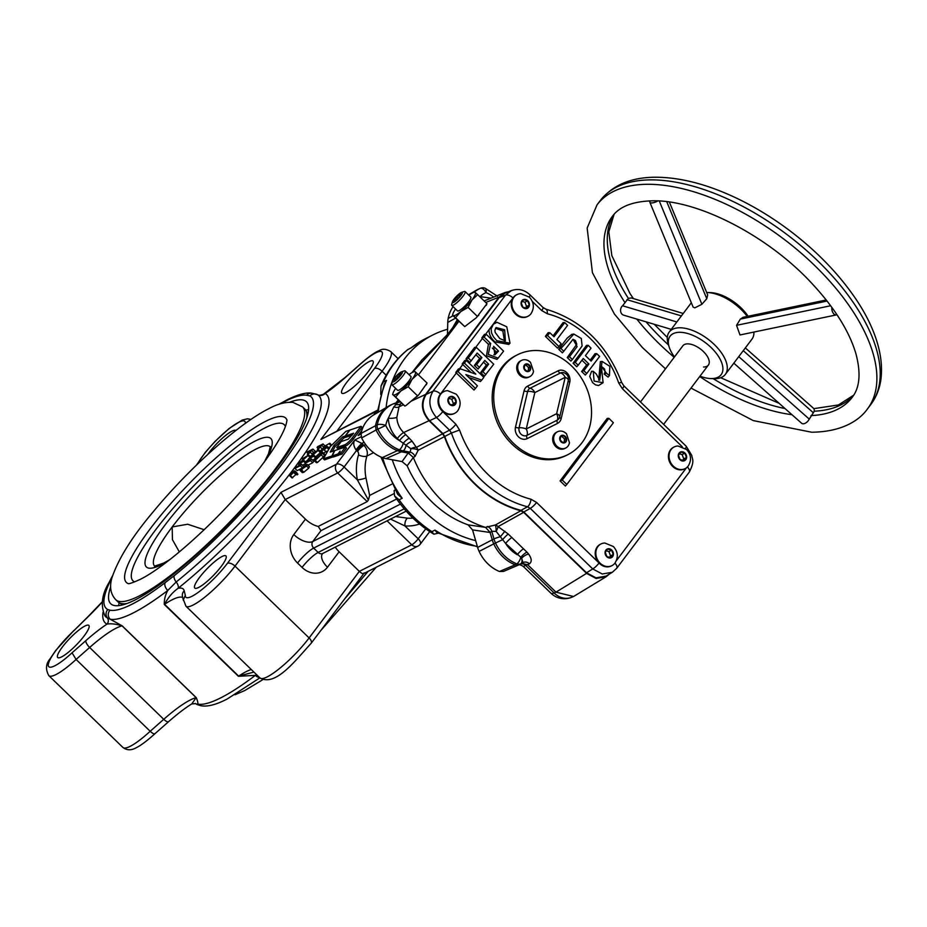 <?xml version="1.0" encoding="UTF-8"?>
<svg xmlns="http://www.w3.org/2000/svg" width="927" height="927" viewBox="0 0 927 927"><rect width="100%" height="100%" fill="white"/><g stroke="black" fill="none" stroke-linecap="round" stroke-linejoin="round"><path stroke-width="1.39" d="M504.45 340.962L502.84 330.974L495.493 328.262M499.804 338.564L505.366 340.939L504.682 329.803L496.049 327.544L494.891 330.302L495.18 332.411L499.804 338.564M510.012 343.199L508.819 344.415L494.914 341.866C490.87 338.204 488.923 334.149 489.05 329.688L494.265 322.781L495.285 322.538L496.965 322.295L506.756 326.779L510.012 343.199L496.745 340.684L493.488 336.895L491.577 333.048L491.113 328.876L493.361 324.253L496.965 322.295M503.465 571.449L519.05 564.786L503.465 571.449L499.456 571.484L515.192 564.81L519.05 564.786A36.501 30.626 63.1 0 0 521.333 563.616L522.99 562.643A36.373 30.521 -116.9 0 1 520.707 563.813A6.396 5.307 59.6 0 1 516.826 563.848A36.373 30.521 -116.9 0 1 504.531 555.829A36.373 30.521 -116.9 0 1 495.505 543.013L493.755 543.894A36.501 30.626 63.1 0 0 502.816 556.756A36.501 30.626 63.1 0 0 515.192 564.81L516.826 563.848A6.396 2.538 -68.7 0 0 520.812 557.289L505.644 543.465L496.142 531.38L491.762 531.287L490.105 532.48L472.55 529.908L468.089 524.856A97.891 82.144 -116.9 0 1 432.353 502.318A97.891 82.144 -116.9 0 1 407.162 465.794L413.338 457.463A107.926 90.568 -116.9 0 0 442.631 501.38A107.926 90.568 -116.9 0 0 485.458 527.37L495.319 525.006A6.396 5.261 -119.1 0 1 498.089 526.617L508.274 534.068L526.942 552.156A12.63 6.721 36.5 0 1 528.622 554.114C531.774 558.564 532.04 561.797 529.421 563.813L523.315 566.432L551.032 593.303A19.177 19.177 0 0 0 571.553 597.324L571.553 597.324A19.177 16.269 -111.9 0 1 554.079 592.921L555.98 592.156L527.753 564.798L521.82 563.373M609.213 574.195L606.188 576.71L596.073 578.46L586.594 573.373L523.662 512.364L498.089 526.617A6.396 1.309 118.9 0 1 496.142 531.38A6.396 1.275 90 0 0 496.003 528.089A6.396 1.275 90 0 0 495.319 525.006L520.87 510.754A105.701 88.691 -116.9 0 1 474.809 484.114A105.701 88.691 -116.9 0 1 444.439 436.675L418.17 450.221L415.029 456.455L413.338 457.463M415.029 456.455A6.396 5.226 -118.6 0 0 410.116 452.156L403.141 450.858L401.472 451.808L408.367 453.118L410.116 452.156L410.928 448.784A6.396 3.638 152.3 0 1 416.339 447.382L442.608 433.813L444.439 436.675M407.162 465.794L402.063 461.588L385.991 458.61L401.472 451.808A25.307 21.24 -116.9 0 1 397.637 450.731A36.501 30.626 63.1 0 1 385.029 442.585A36.501 30.626 63.1 0 1 376.084 429.977L385.736 425.412A6.396 2.375 11.3 0 0 377.277 424.798A36.373 30.521 -116.9 0 1 393.233 403.894L391.518 404.624A36.501 30.626 63.1 0 0 388.784 406.026A36.501 30.626 63.1 0 0 375.505 425.655L376.084 429.977L361.646 437.915L361.055 433.419L377.277 424.798A6.396 5.238 64.6 0 0 377.857 429.143A36.373 30.521 -116.9 0 0 386.744 441.669A36.373 30.521 -116.9 0 0 399.317 449.78A25.191 21.136 -116.9 0 0 403.141 450.858A6.396 2.932 -79.5 0 0 406.072 445.238L410.928 448.784A6.396 2.978 -175.4 0 1 414.253 448.853A6.396 2.978 -175.4 0 1 418.17 450.221A6.396 5.238 -117.3 0 0 416.339 447.382L412.191 441.333A6.396 2.294 140.4 0 0 406.072 445.238L399.491 440.568A6.396 1.321 134.1 0 1 405.806 434.647L412.191 441.333M684.833 468.772A12.144 10.197 -116.9 0 1 684.532 468.935A12.144 10.197 -116.9 0 1 672.712 466.478A12.144 10.197 -116.9 0 1 673.547 447.266A12.144 10.197 -116.9 0 1 673.859 447.115M673.338 466.165A12.144 10.197 -116.9 0 1 674.172 446.953A12.144 10.197 -116.9 0 1 678.054 446.014L686.548 449.491C691.206 454.693 691.751 460.209 688.205 466.038A12.144 10.197 -116.9 0 1 685.146 468.622A12.144 10.197 -116.9 0 1 673.338 466.165M611.623 565.783A12.144 10.197 -116.9 0 1 611.322 565.945A12.144 10.197 -116.9 0 1 599.502 563.489A12.144 10.197 -116.9 0 1 599.051 563.025A12.144 10.197 -116.9 0 1 598.888 562.84A12.144 10.197 -116.9 0 1 600.337 544.276A12.144 10.197 -116.9 0 1 600.65 544.126M600.128 563.176A12.144 10.197 -116.9 0 1 600.963 543.964A12.144 10.197 -116.9 0 1 604.844 543.025L613.338 546.501C617.996 551.692 618.541 557.208 614.995 563.048A12.144 10.197 -116.9 0 1 611.936 565.632A12.144 10.197 -116.9 0 1 600.128 563.176M527.648 316.42A12.144 10.197 -116.9 0 1 527.347 316.582A12.144 10.197 -116.9 0 1 515.528 314.126A12.144 10.197 -116.9 0 1 512.874 298.135A12.144 10.197 -116.9 0 1 512.99 297.949A12.144 10.197 -116.9 0 1 516.362 294.913A12.144 10.197 -116.9 0 1 516.675 294.763M516.154 313.813A12.144 10.197 -116.9 0 1 516.988 294.601A12.144 10.197 -116.9 0 1 520.87 293.662L529.352 297.138C534.01 302.329 534.566 307.845 531.02 313.685A12.144 10.197 -116.9 0 1 527.961 316.269A12.144 10.197 -116.9 0 1 516.154 313.813M454.439 413.43A12.144 10.197 -116.9 0 1 454.137 413.593A12.144 10.197 -116.9 0 1 442.979 411.727L455.887 424.242A6.396 1.321 134.1 0 1 449.56 430.163L436.49 417.486A6.396 1.321 -45.9 0 0 442.805 411.576A12.144 10.197 -116.9 0 1 442.318 411.136A12.144 10.197 -116.9 0 1 440.476 394.033A12.144 10.197 -116.9 0 1 440.615 393.882A12.144 10.197 -116.9 0 1 443.152 391.924A12.144 10.197 -116.9 0 1 443.465 391.773M442.944 410.823A12.144 10.197 -116.9 0 1 443.778 391.611A12.144 10.197 -116.9 0 1 447.66 390.673L456.154 394.149C460.812 399.34 461.356 404.856 457.811 410.696A12.144 10.197 -116.9 0 1 454.751 413.28A12.144 10.197 -116.9 0 1 442.944 410.823M568.263 380.58A6.396 2.468 -166.7 0 0 568.332 380.371L568.332 380.371A6.396 2.468 -166.7 0 0 565.215 377.324L534.844 392.584A6.396 2.468 -166.7 0 0 527.66 391.437L519.062 427.81A6.026 5.052 63.1 0 0 521.044 434.172A6.026 5.052 63.1 0 0 526.895 435.4L557.266 420.14A6.026 5.052 63.1 0 0 559.305 418.007L559.305 418.007A6.026 5.052 63.1 0 0 559.665 416.953A6.396 2.468 -166.7 0 0 559.746 416.744L559.746 416.744A6.396 2.468 -166.7 0 0 556.629 413.709A6.396 3.476 63.3 0 1 557.266 420.14A3.198 1.738 63.3 0 0 557.59 423.349L527.208 438.61A9.038 7.59 -116.9 0 1 518.436 436.779A9.038 7.59 -116.9 0 1 515.482 427.243L524.068 390.858A9.038 7.59 -116.9 0 1 527.672 386.084L558.054 370.823A9.038 7.59 -116.9 0 1 566.826 372.666A9.038 7.59 -116.9 0 1 569.781 382.202L561.194 418.575A9.038 7.59 -116.9 0 1 557.59 423.349M564.022 431.936L566.443 433.662L569.456 442.642A9.108 7.648 -116.9 0 1 568.008 446.096A9.108 7.648 -116.9 0 1 565.725 448.019A9.108 7.648 -116.9 0 1 556.872 446.177A9.108 7.648 -116.9 0 1 555.215 433.685A9.108 7.648 -116.9 0 1 557.498 431.762A9.108 7.648 -116.9 0 1 564.022 431.936A9.108 7.648 -116.9 0 1 566.351 433.604M528.077 360.568L530.499 362.295L533.512 371.287A9.108 7.648 -116.9 0 1 532.063 374.728A9.108 7.648 -116.9 0 1 529.78 376.652A9.108 7.648 -116.9 0 1 520.928 374.809A9.108 7.648 -116.9 0 1 519.271 362.33A9.108 7.648 -116.9 0 1 521.542 360.406A9.108 7.648 -116.9 0 1 528.077 360.568A9.108 7.648 -116.9 0 1 530.406 362.248M565.725 448.019L564.717 448.529A9.108 7.648 -116.9 0 1 554.717 445.366A9.108 7.648 -116.9 0 1 554.207 434.195A9.108 7.648 -116.9 0 1 556.49 432.272L557.498 431.762M529.78 376.652L528.772 377.162A9.108 7.648 -116.9 0 1 518.761 373.998A9.108 7.648 -116.9 0 1 518.263 362.839A9.108 7.648 -116.9 0 1 520.534 360.916L521.542 360.406M571.75 366.142A55.933 46.929 -116.9 0 1 567.915 454.612A55.933 46.929 -116.9 0 1 513.512 443.303A55.933 46.929 -116.9 0 1 517.347 354.832A55.933 46.929 -116.9 0 1 571.75 366.142M567.915 454.612L566.362 455.4A55.933 46.929 -116.9 0 1 511.959 444.091A55.933 46.929 -116.9 0 1 515.794 355.62L517.347 354.832M460.812 295.725A7.034 1.448 -45.9 0 0 461.565 292.387A7.034 1.448 -45.9 0 0 453.987 299.189A7.034 1.448 -45.9 0 0 452.457 301.785A7.034 1.448 -45.9 0 0 455.03 301.495A7.034 1.448 -45.9 0 0 460.812 295.725M461.565 292.387L464.126 291.553A9.594 1.981 134.1 0 1 465.111 291.576A9.594 1.981 134.1 0 1 463.083 296.107A9.594 1.981 134.1 0 1 456.385 303.059A9.594 1.981 134.1 0 1 451.762 305.354A9.594 1.981 134.1 0 1 451.704 304.369L452.457 301.785M465.111 291.576L470.812 297.103A9.594 1.981 134.1 0 1 468.784 301.634A9.594 1.981 134.1 0 1 462.086 308.587A9.594 1.981 134.1 0 1 457.463 310.869L451.762 305.354M361.646 437.915A35.377 29.687 63.1 0 0 370.093 449.676A35.377 29.687 63.1 0 0 382.33 457.579A24.195 20.301 -116.9 0 0 385.991 458.61M490.105 532.48L492.225 539.769A25.307 21.24 -116.9 0 0 493.755 543.894L479.108 551.38A35.377 29.687 63.1 0 0 487.892 563.848A35.377 29.687 63.1 0 0 499.456 571.484M477.695 294.67L486.965 303.697L476.42 317.66L477.312 316.339L468.089 307.393L471.889 300.058A15.979 3.302 -45.9 0 0 475.215 292.48L477.695 294.67L471.889 300.058A15.979 3.302 134.1 0 1 460.8 311.565A15.979 3.302 134.1 0 1 455.817 315.018A15.979 3.302 134.1 0 1 453.048 315.504A15.979 3.302 134.1 0 1 452.909 313.824A15.979 3.302 134.1 0 1 455.563 309.039M468.089 307.393L460.8 311.565L455.528 317.694L464.74 326.617L452.573 315.261M414.844 371.6L415.319 371.843A15.979 3.302 134.1 0 1 415.111 374.438A15.979 3.302 134.1 0 1 411.994 379.433A15.979 3.302 134.1 0 1 400.904 390.939L395.632 397.057L404.856 406.003L405.991 405.516L404.856 406.003M409.016 374.635A15.979 3.302 134.1 0 1 413.72 371.843A15.979 3.302 134.1 0 1 415.319 371.843L427.069 383.06L418.842 394.67L405.991 405.516M401.669 371.762L404.23 370.927A9.594 1.981 134.1 0 1 405.203 370.951L410.904 376.478A9.594 1.981 134.1 0 1 408.888 380.997A9.594 1.981 134.1 0 1 402.179 387.95A9.594 1.981 134.1 0 1 397.556 390.244L391.866 384.717A9.594 1.981 134.1 0 1 391.808 383.743L392.561 381.159A7.034 1.448 -45.9 0 0 395.134 380.858A7.034 1.448 -45.9 0 0 400.904 375.099A7.034 1.448 -45.9 0 0 401.669 371.762A7.034 1.448 -45.9 0 0 394.091 378.564A7.034 1.448 -45.9 0 0 392.561 381.159M405.203 370.951A9.594 1.981 134.1 0 1 403.187 375.481A9.594 1.981 134.1 0 1 396.489 382.422A9.594 1.981 134.1 0 1 391.866 384.717M493.662 297.092A29.988 25.168 63.1 0 0 485.957 292.619A6.396 2.538 -68.7 0 0 485.18 288.239A6.396 6.396 0 0 0 480.337 288.32A6.396 5.411 66.8 0 0 480.256 288.355L478.587 289.073A36.501 30.626 63.1 0 0 476.061 290.383A36.501 30.626 63.1 0 0 472.399 292.99M493.906 354.751L496.281 351.878L492.307 348.031M471.043 372.503L462.167 363.952L464.45 363.141L466.443 360.499L483.824 377.347L481.75 380.105L465.817 374.578L477.428 385.829L475.435 388.471L458.042 371.623L460.198 368.772L475.783 374.137L464.45 363.141M475.435 388.471L473.987 390.035L455.771 372.422L458.401 368.934L460.198 368.772M598.68 380.163L600.372 361.634L602.052 361.391L609.862 366.339L609.433 375.574L606.385 373.164L601.38 366.258L603.095 382.735L594.091 381.067L593.245 371.31L596.246 373.987L599.711 380.29L602.052 361.391M609.433 375.574L608.066 377.115L604.184 374.056L605.076 371.854L604.601 369.004L602.272 367.057L600.847 367.034M603.095 382.735L598.575 385.528L595.482 384.856L592.596 382.619L589.723 376.408L591.565 371.321L593.245 371.31M563.801 351.252L562.353 352.816L558.691 349.27L567.139 338.146L571.843 334.346L573.825 334.044L581.299 338.459L582.11 345.968L572.353 359.549L569.479 356.768L577.127 346.628L573.013 339.282L563.801 351.252L560.928 348.482L573.825 334.044M572.353 359.549L570.905 361.101L567.243 357.555L576.791 344.241L575.493 340.615L573.871 339.688L572.33 340.035M590.151 360.197L595.088 353.65L596.745 353.639L599.618 356.42L586.733 373.488L583.859 370.707L588.923 364.01L583.234 358.494L578.181 365.192L575.308 362.422L588.193 345.342L591.055 348.123L585.412 355.609L591.102 361.113L596.745 353.639M586.733 373.488L585.285 375.041L581.623 371.495L586.675 364.798L581.936 360.209M578.181 365.192L576.733 366.756L573.071 363.21L586.536 345.365L588.193 345.342M553.083 335.841L563.071 322.619L564.728 322.596L567.591 325.377L556.907 339.549L561.136 343.65L558.946 346.547L547.614 335.574L549.804 332.666L554.033 336.768L564.728 322.596M558.946 346.547L557.498 348.112L545.377 336.362L548.147 332.677L549.804 332.666M608.9 418.367L607.243 418.378L560.07 480.893L565.354 486.015L566.803 484.45L613.384 422.724L608.9 418.367L562.307 480.093L566.803 484.45M498.135 358.135L496.953 359.352L486.49 355.759L488.413 344.253L481.82 337.915L484.531 334.311L486.223 334.288L503.604 351.148L498.135 358.135L488.274 354.45L490.65 343.465L484.091 337.104L486.223 334.288M486.408 364.96L488.656 364.16L484.833 360.452L478.065 369.05L474.357 365.447L479.665 358.413L481.901 357.625L477.185 353.048L469.815 362.457L466.026 358.83L474.67 347.382L476.351 347.37L493.732 364.218L484.439 376.177L480.696 372.538L486.408 364.96L483.535 362.167M479.665 358.413L475.899 354.763M481.75 380.105L480.406 381.518L468.83 377.498M426.13 394.415L433.002 391.217L505.516 295.122L499.12 297.706L426.13 394.415C420.974 403.222 422.133 411.982 429.618 420.696L436.49 417.486C429.062 408.749 427.903 399.989 433.002 391.217A6.396 3.221 37 0 1 440.476 394.033M458.367 320.869L449.665 332.399A19.177 9.652 -143 0 0 448.147 333.732L443.199 338.888A19.177 7.265 -132.7 0 0 442.411 340.093L412.353 372.434M490.001 532.237L485.516 527.393M468.089 524.856L485.458 527.37M411.959 372.654L421.808 360.047L443.199 338.888M480.337 288.32L478.587 289.073M479.108 551.38A24.195 20.301 -116.9 0 1 477.637 547.44L472.55 529.908M388.784 406.026L373.824 414.856A35.377 29.687 63.1 0 0 361.055 433.419M447.463 334.566L447.764 322.434A24.195 20.301 63.1 0 1 448.181 318.482A35.377 29.687 -116.9 0 1 453.094 306.652M408.367 453.118L413.303 457.393M411.125 401.171L425.586 394.427C420.429 403.222 421.588 411.982 429.074 420.696L442.608 433.813M396.826 417.347A6.396 1.703 178.3 0 1 388.297 418.181A29.988 25.168 63.1 0 0 385.736 425.412A29.988 25.168 63.1 0 0 399.491 440.568L397.324 438.483C391.704 432.805 388.703 426.038 388.297 418.181L393.859 406.791A6.396 4.253 -147.3 0 0 399.016 406.826L396.826 417.347C397.127 423.245 399.398 428.32 403.651 432.55L405.806 434.647M397.324 438.483A6.396 1.321 134.1 0 1 403.651 432.55L429.074 420.696M393.859 406.791L396.107 404.543A6.396 5.064 -153.2 0 0 400.812 403.743L399.016 406.826L403.396 404.775L393.152 394.867A15.979 3.302 134.1 0 1 393.013 393.199A15.979 3.302 134.1 0 1 395.667 388.401M397.289 402.619L398.969 400.719M418.552 374.775L458.865 321.345M425.586 394.427L499.039 297.092L485.725 302.457M476.42 317.66L464.74 326.617M491.02 298.158L480.035 296.605A29.988 25.168 63.1 0 1 485.957 292.619A6.396 3.476 -114.3 0 0 480.256 288.355A36.373 30.521 -116.9 0 0 474.033 292.329M458.077 320.591L448.147 333.732M452.585 327.857L457.138 319.977A6.396 3.766 -150 0 1 457.162 321.785M391.518 404.624A25.307 21.24 -116.9 0 1 391.657 404.566L393.372 403.836A25.191 21.136 -116.9 0 1 396.756 402.758A6.396 3.395 78.1 0 1 397.092 402.654L393.372 403.836A25.191 21.136 -116.9 0 0 393.233 403.894A6.396 3.476 66.3 0 1 396.107 404.543L397.66 402.619A6.396 6.188 116.2 0 0 400.035 401.75M529.421 563.813A6.396 5.284 -120.5 0 0 522.99 562.643L521.646 558.274A6.396 3.476 -114.3 0 1 520.707 563.813L519.05 564.786M526.942 552.156A6.396 1.611 135.9 0 0 520.812 557.289A6.315 3.36 -143.5 0 1 521.646 558.274A6.396 2.688 143.4 0 1 528.622 554.114M511.959 537.544A6.396 1.321 134.1 0 0 505.644 543.465A29.988 25.168 63.1 0 0 517.278 554.74A6.396 1.321 134.1 0 1 523.593 548.819M468.911 295.261A15.979 3.302 134.1 0 1 473.616 292.469A15.979 3.302 134.1 0 1 475.215 292.48L474.74 292.237M416.524 397.034L418.842 394.67M417.799 374.033L411.994 379.433L408.193 386.768L417.405 395.702M408.193 386.768L400.904 390.939A15.979 3.302 134.1 0 1 393.152 394.867L392.677 394.624M455.771 372.422L458.042 371.623M462.167 363.952L464.763 360.51L466.443 360.499M474.357 365.447L476.594 364.659L481.901 357.625M479.514 367.498L476.594 364.659M480.696 372.538L482.932 371.75L488.656 364.16M485.887 374.612L482.932 371.75M471.264 360.893L468.309 358.019L476.351 347.37M466.026 358.83L468.309 358.019M481.82 337.915L484.091 337.104M545.377 336.362L547.614 335.574M573.071 363.21L575.308 362.422M586.675 364.798L588.923 364.01M581.623 371.495L583.859 370.707M558.691 349.27L560.928 348.482M499.12 297.706L504.983 293.175L511.414 290.58L505.516 295.122A6.396 3.221 37 0 1 512.99 297.949M604.184 374.056L606.385 373.164M444.763 436.466A105.249 88.32 63.1 0 0 521.009 510.36L523.801 511.982L586.513 572.759L592.735 568.935L530.267 508.378L527.463 506.768A104.797 87.938 -116.9 0 1 451.403 433.036L444.763 436.466L442.932 433.593L449.56 430.163L451.403 433.036L459.56 430.001A98.413 82.573 63.1 0 0 530.986 499.224L536.582 502.457L598.888 562.84M560.07 480.893L562.307 480.093M498.517 351.09L493.593 346.316L494.902 354.832L498.517 351.09L496.281 351.878M488.413 344.253L490.65 343.465M599.051 563.025A6.396 1.321 134.1 0 1 592.735 568.935L602.26 573.998L612.365 572.26L616.687 568.321A6.396 3.221 37 0 0 614.925 563.141M612.365 572.26L606.107 576.096L595.991 577.845L586.513 572.759M687.382 466.988A6.396 3.221 37 0 1 689.201 472.237C695.192 460.615 692.04 459.132 691.785 455.424L686.223 446.281A6.396 1.321 -45.9 0 1 685.424 448.529M508.274 534.068A6.396 0.997 132.2 0 0 502.677 539.665L495.505 543.013A25.191 21.136 -116.9 0 1 493.975 538.911A6.396 0.765 -16.2 0 1 500.441 536.71L504.925 531.217M395.539 403.627L399.421 401.159M606.188 576.71L573.558 596.513L555.98 592.156L586.594 573.373M395.632 397.057L393.152 394.867M455.528 317.694L453.048 315.504M461.159 294.369L458.286 298.193L454.52 301.275L453.627 300.545L460.279 293.639L461.159 294.369M401.264 373.743L394.612 380.649L393.732 379.919L396.617 376.095L400.383 373.013L401.264 373.743M458.135 298.309L456.513 296.733M461.113 294.45L460.279 293.639M398.239 377.671L396.617 376.095M401.206 373.813L400.383 373.013M566.293 374.218A6.026 5.052 63.1 0 0 563.326 372.619A6.026 5.052 63.1 0 0 560.441 372.99L530.059 388.251A6.026 5.052 63.1 0 0 527.66 391.437A3.198 1.228 13.3 0 1 524.068 390.858M563.326 372.619L563.326 372.619A6.396 6.396 0 0 1 568.332 380.371L559.746 416.744A6.396 6.396 0 0 1 559.305 418.007M527.672 386.084A3.198 1.738 63.3 0 0 530.059 388.251A6.396 3.476 63.3 0 1 534.844 392.584L526.246 428.969A6.396 3.476 63.3 0 1 526.895 435.4A3.198 1.738 63.3 0 0 527.208 438.61M558.054 370.823A3.198 1.738 63.3 0 0 560.441 372.99A6.396 3.476 63.3 0 1 565.215 377.324L556.629 413.709L526.246 428.969A6.396 2.468 -166.7 0 0 519.062 427.81A3.198 1.228 13.3 0 1 515.482 427.243M527.579 364.276L524.624 365.226L524.253 368.691L526.849 371.206L529.804 370.255L530.174 366.791L527.579 364.276L524.589 365.539M563.535 435.644L560.568 436.594L560.198 440.047L562.793 442.561L565.76 441.623L566.119 438.158L563.535 435.644L560.534 436.907M528.216 370.765L528.552 367.613L525.957 365.111M528.552 367.613L530.174 366.791M564.161 442.133L564.497 438.981L561.901 436.466M564.497 438.981L566.119 438.158M567.243 357.555L569.479 356.768M682.26 446.768L622.399 388.737L618.715 382.978A98.413 82.573 63.1 0 0 547.289 313.755L541.704 310.522A6.396 1.321 134.1 0 0 543.048 307.509L529.977 294.832A6.396 1.321 134.1 0 1 529.224 297.011M429.618 420.696L442.932 433.593M452.283 404.948L453.349 403.535L451.739 399.224L449.12 398.483M525.493 307.938L526.559 306.524L524.949 302.214L522.33 301.472M609.468 557.301L610.534 555.887L608.935 551.577L606.304 550.835M682.678 460.302L683.744 458.877L682.133 454.566L679.514 453.824M454.462 397.845L450.452 396.71L448.054 399.896L449.653 404.207L453.662 405.342L456.061 402.156L454.462 397.845L451.739 399.224M453.349 403.535L456.061 402.156M527.672 300.835L523.662 299.711L521.252 302.886L522.863 307.196L526.872 308.332L529.271 305.145L527.672 300.835L524.949 302.214M526.559 306.524L529.271 305.145M611.646 550.198L607.637 549.074L605.238 552.249L606.837 556.559L610.847 557.695L613.245 554.508L611.646 550.198L608.935 551.577M610.534 555.887L613.245 554.508M684.856 453.187L680.847 452.063L678.448 455.25L680.047 459.56L684.056 460.684L686.455 457.509L684.856 453.187L682.133 454.566M683.744 458.877L686.455 457.509M477.312 316.339L478.738 315.296M486.235 305.365L486.918 303.604M426.339 384.74L427.023 382.978M404.89 406.061L403.396 404.775M398.123 402.388A6.396 5.353 66.9 0 0 399.618 401.345M508.842 291.623L504.902 292.561L499.039 297.092M520.87 510.754L523.662 512.364M477.637 547.44L493.975 538.911L491.762 531.287A6.396 5.226 61.8 0 0 487.254 526.455M676.837 321.959L622.573 305.783L621.901 306.385A5.597 4.577 106.6 0 0 621.484 313.546A5.597 4.577 106.6 0 0 623.639 315.157L671.252 329.352M657.822 200.927A5.597 1.924 157.6 0 1 651.554 202.943A5.597 1.924 157.6 0 1 649.873 202.306L693.118 307.092L694.833 307.857L701.89 304.276L706.78 298.726L707.683 294.937L669.364 202.051M649.873 202.306A5.597 1.924 157.6 0 1 650.441 200.846M699.989 376.177A31.958 16.083 -143 0 0 710.719 378.564A31.958 16.083 -143 0 0 711.507 378.575A31.958 16.083 -143 0 0 717.811 355.4A31.958 16.083 -143 0 0 679.734 332.295A31.958 16.083 -143 0 0 669.236 347.254A31.958 16.083 -143 0 0 674.474 356.93M669.236 347.254L668.263 344.23A35.156 17.694 37 0 1 669.224 332.051A35.156 17.694 37 0 1 679.804 327.776A35.156 17.694 37 0 1 715.598 345.829A35.156 17.694 37 0 1 725.343 374.404A35.156 17.694 37 0 1 714.763 378.68A35.156 17.694 37 0 1 713.894 378.668L710.719 378.564M747.243 316.42A35.156 17.694 -143 0 0 707.289 292.515L710.464 292.619A31.958 16.083 37 0 1 748.112 316.234M725.343 374.404L751.971 339.131A35.156 17.694 -143 0 0 753.906 332.063M707.289 292.515A35.156 17.694 -143 0 0 706.687 292.503M640.487 401.947L682.863 345.806A15.979 8.042 37 0 1 687.672 343.859A15.979 8.042 37 0 1 703.941 352.075A15.979 8.042 37 0 1 708.379 365.064A15.979 8.042 37 0 1 703.558 366.999M826.247 299.989L743.13 317.277L740.349 319.097L736.571 325.319L739.978 334.96L836.281 314.925A5.597 3.233 -101.8 0 1 831.82 307.312M745.343 347.903L814.091 408.819L814.312 411.194L808.831 419.815A5.597 3.268 -48.5 0 1 801.623 423.257L733.825 363.175M622.573 305.783L628.379 298.367L631.194 297.949L683.245 313.465M738.761 356.64L809.086 418.958M743.269 350.661L813.373 412.793M736.571 325.319L830.673 305.748M836.942 314.659A5.597 3.233 -101.8 0 1 836.281 314.925M740.349 319.097L827.093 301.055M701.89 304.276L659.282 201.008M706.78 298.726L666.745 201.704M681.403 315.91L626.965 299.676M447.602 329.27A111.866 93.87 63.1 0 0 432.735 335.006A111.866 93.87 63.1 0 0 386.107 407.602M392.248 459.769A111.866 93.87 63.1 0 0 425.076 511.947A111.866 93.87 63.1 0 0 475.655 540.615M118.691 605.632A140.637 29.061 134.1 0 1 119.073 602.84M110.649 586.93A140.637 29.061 -45.9 0 0 110.73 603.744A140.637 29.061 -45.9 0 0 135.4 599.769A140.637 29.061 -45.9 0 0 254.832 495.308A140.637 29.061 -45.9 0 0 306.489 401.773A140.637 29.061 -45.9 0 0 289.676 402.225M364.056 572.886C363.639 574.323 362.063 573.813 359.34 571.368L339.131 551.785L327.486 567.22A20.776 17.428 -116.9 0 1 302.075 567.405L297.579 563.048A20.776 17.428 -116.9 0 1 293.801 534.566L305.447 519.132L285.238 499.549L235.006 566.119A41.553 8.586 134.1 0 1 193.21 604.995A41.553 8.586 134.1 0 1 185.921 606.177L183.43 599.572L185.33 595.389A35.156 7.265 -45.9 0 0 192.051 596.235A35.156 7.265 -45.9 0 0 227.405 563.338L280.974 492.353L336.501 464.207L354.809 439.954L361.831 443.407A12.781 6.431 37 0 1 363.002 444.473L363.94 445.377L365.609 444.531M253.928 672.087L238.656 676.119A63.928 13.21 134.1 0 1 246.2 671.635A63.928 13.21 134.1 0 1 251.275 669.514M73.812 630.742L87.729 616.93A6.396 0.811 -134.4 0 0 87.706 617.15L73.812 630.742A35.156 7.265 -45.9 0 0 50.44 658.854A35.156 7.265 -45.9 0 0 54.971 665.713A35.156 7.265 -45.9 0 0 72.051 652.805L76.084 659.445L150.186 731.276C152.943 733.778 154.589 734.474 155.133 733.338M259.896 677.869L227.022 699.109C215.875 704.833 207.115 707.011 200.742 705.679L200.742 705.679A6.396 6.199 -78.2 0 1 197.752 704.091A153.418 31.703 -45.9 0 0 220.811 697.822A153.418 31.703 -45.9 0 0 255.342 675.354L238.401 676.293L164.299 604.462C164.149 599.56 165.307 594.902 167.764 590.464A6.396 3.731 -127.2 0 1 165.168 582.643L174.276 575.655A147.428 30.475 -45.9 0 0 280.139 466.501A147.428 30.475 -45.9 0 0 309.908 395.922L306.605 395.226A147.022 30.382 -45.9 0 0 285.145 401.345A147.022 30.382 -45.9 0 0 280.51 403.813M235.887 430.51A22.375 4.623 -45.9 0 0 231.982 431.159A22.375 4.623 -45.9 0 0 207.81 454.404M84.913 626.026A22.375 4.623 -45.9 0 0 65.921 642.643A22.375 4.623 -45.9 0 0 57.694 657.533A22.375 4.623 -45.9 0 0 61.622 656.895A22.375 4.623 -45.9 0 0 80.626 640.279A22.375 4.623 -45.9 0 0 88.841 625.401A22.375 4.623 -45.9 0 0 84.913 626.026M369.062 361.681A22.375 4.623 -45.9 0 0 350.058 378.297A22.375 4.623 -45.9 0 0 341.843 393.175A22.375 4.623 -45.9 0 0 345.771 392.55A22.375 4.623 -45.9 0 0 364.763 375.922A22.375 4.623 -45.9 0 0 372.99 361.043A22.375 4.623 -45.9 0 0 369.062 361.681M221.993 556.548A22.375 4.623 -45.9 0 0 202.99 573.164A22.375 4.623 -45.9 0 0 194.774 588.042A22.375 4.623 -45.9 0 0 198.702 587.417A22.375 4.623 -45.9 0 0 217.706 570.8A22.375 4.623 -45.9 0 0 225.921 555.922A22.375 4.623 -45.9 0 0 221.993 556.548M204.149 529.723L187.648 524.23L172.179 526.965L172.445 539.688L179.351 551.924M278.749 404.381L286.744 399.989C298.088 394.381 306.513 392.133 312.028 393.245L312.028 393.245A6.396 6.188 98.3 0 0 306.605 395.226M259.456 677.44A6.396 3.731 -127.2 0 1 255.342 675.354L256.652 674.729M309.908 395.922A6.396 6.246 119.7 0 1 317.532 394.693A6.396 6.246 119.7 0 0 325.157 393.477L323.291 394.357C320.058 395.447 318.135 395.562 317.521 394.682L317.532 394.693A153.627 31.75 134.1 0 1 286.513 468.239A153.627 31.75 134.1 0 1 176.2 581.982L167.764 590.464A153.418 31.703 134.1 0 1 110.174 619.201L122.155 625.818A4.797 0.997 134.1 0 0 122.04 625.841A63.928 13.21 -45.9 0 0 116.072 628.205A63.928 13.21 -45.9 0 0 89.641 647.475L76.084 659.445A41.553 8.586 134.1 0 1 56.13 674.474A41.553 8.586 134.1 0 1 48.841 675.656L122.943 747.475C126.964 750.488 131.472 750.534 136.454 747.591C137.497 747.104 142.816 744.624 154.936 733.721L168.656 721.612A6.396 2.213 48.6 0 1 163.743 719.306A63.928 13.21 134.1 0 1 190.174 700.036A63.928 13.21 134.1 0 1 196.142 697.66L122.04 625.841C115.829 623.952 110.811 623.384 106.976 624.126A4.797 4.681 116.7 0 0 107.347 617.88A153.465 31.715 134.1 0 1 104.994 615.957C100.487 605.621 101.761 594.624 108.795 582.967L108.795 582.967A6.396 5.319 -154.3 0 1 110.07 581.391A147.138 30.406 -45.9 0 0 107.822 609.56L109.977 610.186A147.022 30.382 -45.9 0 0 165.168 582.643M323.291 394.357L345.111 377.486L358.842 365.365M305.84 410.151A140.637 29.061 134.1 0 1 308.621 409.676M330.197 446.768L328.749 447.498M327.949 450.754L326.455 452.144L324.207 449.966L326.559 447.069M326.188 451.217L323.06 453.929M323.523 454.427C325.11 453.743 325.064 454.601 323.384 456.965L317.428 462.515L316.385 462.712L314.137 460.534L315.192 460.348C313.604 461.009 313.674 460.14 315.389 457.753L321.287 452.249L322.353 452.063L324.601 454.242M320.278 451.576L320 450.765M318.228 450.279L310 457.683L313.755 456.211L308.32 458.969L316.547 451.565L312.805 453.025L318.228 450.279L320.475 452.457L315.632 456.837M314.415 459.189L312.561 460.128M311.542 459.143L310.464 460.568L305.041 463.315L311.333 458.969L313.789 461.322L312.712 462.747L307.984 465.145M307.173 464.357L309.421 466.536L308.737 468.123L303.871 472.237L302.329 472.643L300.093 470.464L300.788 468.842L307.173 464.357L306.501 465.945L300.093 470.464M312.932 449.05L307.891 454.543L309.491 451.229L307.497 451.808L312.932 449.05L315.18 451.229L314.45 452.191M312.851 454.276L310.139 456.721L309.919 455.875M308.598 459.224L305.551 461.947M305.47 463.732L302.492 465.238M300.846 468.761L297.208 470.603L294.96 468.425L295.481 467.729L301.252 464.079L303.442 466.165M292.677 477.845L290.441 475.667L290.591 474.103L294.01 470.928L297.915 474.207L297.219 474.891L294.322 471.797L289.815 475.783L292.063 477.95L296.57 473.964M323.407 458.807L331.901 455.991L334.392 450.696L330.197 452.109L333.929 445.493L342.781 436.849L345.087 436.072L349.56 430.151L345.887 431.379L330.267 446.629L323.407 458.807L324.531 459.896L333.164 456.791M332.341 451.391L335.053 446.582L343.905 437.938L346.385 436.93M332.237 455.887L337.938 453.998L340.151 451.067L339.375 453.523L340.499 454.612L342.005 454.103L346.524 448.135L345.4 447.046L334.751 450.568L332.237 455.887L333.361 456.976L339.062 455.087L339.873 454.01M345.4 435.968L353.627 433.21L348.309 439.155L341.217 441.542L336.71 447.509L337.834 448.598L345.725 445.945A7.068 1.46 -45.9 0 0 353.303 439.12L362.144 427.382L361.02 426.293L349.873 430.047L345.4 435.968L346.524 437.057L352.156 435.169M122.155 625.818L196.257 697.649C197.648 700.986 198.146 703.129 197.752 704.091L196.2 704.01A6.396 6.246 116.7 0 0 197.022 704.508L195.249 703.431M365.956 477.868L369.641 495.424L368.413 500.012L357.382 479.873A6.396 1.136 169.3 0 0 365.956 477.868A44.751 37.543 63.1 0 1 366.93 456.026L373.569 452.666M395.574 516.536L407.544 518.181A6.396 3.117 -86.4 0 0 404.914 525.933L390.522 519.097M335.284 547.092A15.979 8.042 -143 0 0 339.131 551.785M305.447 519.132A15.979 8.042 -143 0 0 318.228 526.432L367.208 501.611L368.413 500.012M329.769 443.245L323.824 446.687L329.769 443.245L331.762 445.169M323.824 446.687L324.925 447.764M329.247 443.929L331.148 445.771M326.188 447.648L320.823 451.75L321.009 450.29L323.975 447.335L324.67 448.019M320.939 452.434L320.313 451.831L321.31 452.225M323.975 447.335L321.345 451.055L326.849 446.188L326.686 447.44L328.703 449.41M326.686 447.44L324.207 449.966M326.849 446.188L329.548 448.286M321.345 451.055L321.565 450.001L322.086 450.51M321.287 452.249C322.874 451.565 322.816 452.422 321.136 454.798L315.192 460.348L317.428 462.515M320.557 455.111L320.765 452.932L315.956 457.44L315.713 459.653L320.557 455.111M321.599 452.793L320.765 452.932L321.484 453.639M314.867 459.804L315.713 459.653M321.136 454.798L323.384 456.965M315.956 457.44L317.196 458.633M317.579 446.698L323.013 443.952L317.973 449.433L319.572 446.119L317.579 446.698M320.221 451.611L317.752 448.587M321.936 444.925L320.128 445.841L318.494 448.738L321.936 444.925M323.013 443.952L324.856 445.736M317.057 447.393L317.973 448.274M320.464 447.254L322.19 448.935M320.128 445.841L320.765 446.466M319.097 447.196L319.688 447.764M312.283 453.72L313.164 454.578M308.32 458.969L309.861 460.452M313.755 456.211L315.365 457.776M314.276 455.516L315.898 457.092M318.123 450.418L320.371 452.596M305.041 463.315L306.258 464.497M310.464 460.568L312.712 462.747M305.064 465.505L301.333 468.575L301.008 469.757L305.922 466.246L306.408 465.099L305.064 465.505L305.887 466.293M301.634 470.059L303.871 472.237M306.501 465.945L308.737 468.123M301.333 468.575L302.144 469.363M310.139 456.721L307.671 453.697M311.854 450.035L310.047 450.951L308.413 453.848L311.854 450.035M306.976 452.503L307.891 453.384M310.383 452.364L312.631 454.543M310.047 450.951L310.684 451.576M309.015 452.306L309.606 452.874M302.202 458.83L308.158 455.389L299.919 462.793L303.674 461.322L298.251 464.079L306.466 456.675L302.202 458.83L303.083 459.688M298.251 464.079L299.78 465.563M303.674 461.322L305.331 462.932M304.195 460.626L306.014 462.399M308.042 455.528L309.989 457.428M308.158 455.389L310.128 457.301M301.46 464.253L300.383 465.678L302.109 467.347M300.383 465.678L294.96 468.425M294.01 470.928L295.678 472.04L294.971 472.724M293.326 472.7L293.465 471.623L291.124 473.859L290.927 474.995L293.813 471.959M291.715 474.427L291.124 473.859L290.927 474.995M295.678 472.04L297.915 474.207M293.766 472.561L296.014 474.74M363.002 444.473A6.396 1.321 134.1 0 0 356.571 450.452L344.102 466.988L357.382 479.873A51.136 42.909 -116.9 0 1 358.506 454.914A3.198 2.677 63.1 0 0 357.509 451.356L356.571 450.452A6.396 3.221 -143 0 0 355.991 449.919C353.477 445.933 353.083 442.608 354.809 439.954L361.194 436.721M360.997 433.709L358.135 435.551L361.206 432.758M367.208 501.611L337.671 472.979L285.238 499.549L280.974 492.353M373.685 414.937L376.432 411.298L320.904 439.444L377.451 410.244M320.904 439.444L374.473 368.471A35.156 7.265 -45.9 0 0 380.904 351.403A35.156 7.265 -45.9 0 0 358.633 365.759L358.83 365.377C371.797 353.72 377.613 351.194 379.328 350.58C382.538 348.54 386.374 348.888 390.823 351.634A41.553 8.586 134.1 0 1 382.063 371.24L337.254 430.615M182.712 597.556A63.928 13.21 -45.9 0 0 172.098 599.815A63.928 13.21 -45.9 0 0 164.554 604.288C168.158 597.475 172.689 592.144 178.123 588.297A70.313 14.531 134.1 0 1 184.206 590.789L185.33 595.389M174.276 575.655A6.396 3.233 -128.8 0 0 176.2 581.982A6.396 3.233 -128.8 0 1 178.123 588.297A159.815 33.024 134.1 0 0 292.886 469.989A159.815 33.024 134.1 0 0 325.157 393.477A70.313 14.531 134.1 0 0 344.844 377.926A6.396 2.213 -131.4 0 1 345.111 377.486M168.656 721.612C177.405 713.929 185.11 708.031 191.762 703.941L196.142 697.66A4.797 0.997 134.1 0 1 196.257 697.649M245.4 423.361L247.625 421.773M191.762 703.941L195.585 703.639A4.797 4.681 -63.3 0 1 196.2 704.01A153.465 31.715 -45.9 0 1 195.446 703.581M109.977 610.186A6.396 6.199 -78.2 0 0 110.174 619.201L107.347 617.88A6.396 6.246 116.7 0 1 107.822 609.56M318.228 526.432L320.962 530.684L312.781 541.519L396.663 499.004M380.893 456.988L397.648 494.311L402.202 498.274L399.097 499.85L394.554 495.887L394.149 490.499L394.995 490.07M399.097 499.85A111.866 93.87 63.1 0 0 414.218 517.451A111.866 93.87 63.1 0 0 431.912 531.658L433.848 534.184L438.007 533.245M377.15 412.897L384.126 384.45L386.536 380.325A111.866 93.87 63.1 0 0 378.286 412.225M431.912 531.658L435.006 530.082L436.953 532.608L477.451 546.803M380.719 394.369L381.032 386.026L383.442 381.901L386.536 380.325M411.182 347.776L407.753 349.676A111.866 93.87 63.1 0 0 383.442 381.901M411.264 347.729L407.753 349.676M112.225 576.733A6.396 5.087 -152 0 0 111.518 577.695L108.795 582.967M355.991 449.919A6.396 0.637 130.4 0 1 361.831 443.407L364.079 442.272M331.901 455.991L333.025 457.081M333.929 445.493L335.053 446.582M342.781 436.849L343.905 437.938M345.087 436.072L346.211 437.162M339.375 453.523L340.881 453.025L345.4 447.046M340.881 453.025L342.005 454.103M337.938 453.998L339.062 455.087M336.71 447.509L344.601 444.867L345.725 445.945M344.601 444.867A7.068 1.46 -45.9 0 0 352.179 438.031L361.02 426.293M502.84 330.974L504.682 329.803M684.949 453.071A4.797 4.021 -116.9 0 1 685.818 459.641A4.797 4.021 -116.9 0 1 679.954 459.676A4.797 4.021 -116.9 0 1 679.085 453.106A4.797 4.021 -116.9 0 1 684.949 453.071M611.739 550.07A4.797 4.021 -116.9 0 1 612.608 556.652A4.797 4.021 -116.9 0 1 606.745 556.687A4.797 4.021 -116.9 0 1 605.876 550.117A4.797 4.021 -116.9 0 1 611.739 550.07M527.764 300.707A4.797 4.021 -116.9 0 1 528.633 307.289A4.797 4.021 -116.9 0 1 522.77 307.324A4.797 4.021 -116.9 0 1 521.901 300.754A4.797 4.021 -116.9 0 1 527.764 300.707M454.554 397.718A4.797 4.021 -116.9 0 1 455.424 404.288A4.797 4.021 -116.9 0 1 449.56 404.334A4.797 4.021 -116.9 0 1 448.691 397.764A4.797 4.021 -116.9 0 1 454.554 397.718M565.238 436.35A3.998 3.349 -116.9 0 1 565.968 441.82A3.998 3.349 -116.9 0 1 561.078 441.866A3.998 3.349 -116.9 0 1 560.36 436.385A3.998 3.349 -116.9 0 1 565.238 436.35M529.294 364.983A3.998 3.349 -116.9 0 1 530.024 370.464A3.998 3.349 -116.9 0 1 525.134 370.499A3.998 3.349 -116.9 0 1 524.404 365.018A3.998 3.349 -116.9 0 1 529.294 364.983M409.375 438.204A6.396 1.634 136.1 0 0 403.245 443.28A6.396 2.561 -69.2 0 1 399.317 449.78L382.33 457.579M462.782 364.496L459.514 368.842M616.374 560.661L686.443 467.822M541.704 310.522L532.295 301.402M512.874 298.135L494.265 322.781M489.05 329.688L485.574 334.299M482.434 338.459L475.713 347.37M466.652 359.375L465.794 360.499M456.385 372.978L440.615 393.882M455.887 424.242L459.56 430.001M543.048 307.509L545.806 309.131C581.623 319.942 606.895 344.369 621.646 382.411L618.715 382.978M621.646 382.411L623.744 385.725A6.396 1.321 134.1 0 1 622.399 388.737M530.986 499.224A6.396 2.793 104.6 0 1 527.463 506.768L521.009 510.36M449.665 332.399L442.411 340.093M402.063 461.588L408.158 453.048M401.206 402.886L400.812 403.743M398.112 402.388L397.092 402.654A6.396 3.395 78.1 0 1 397.66 402.619M520.847 563.883A6.396 5.435 -112.9 0 1 525.887 565.586L554.079 592.921A19.177 3.963 134.1 0 1 551.032 593.303M398.471 400.232L396.698 402.573A6.396 5.377 59.3 0 1 396.547 402.781M536.582 502.457A6.396 1.321 134.1 0 1 530.267 508.378L523.801 511.982M545.806 309.131A6.396 2.793 104.6 0 1 547.289 313.755M453.06 315.725L448.181 318.482M455.539 318.135L447.764 322.434M569.781 382.202A3.198 1.228 13.3 0 1 568.216 380.87M561.194 418.575A3.198 1.228 13.3 0 1 559.618 417.196M665.482 368.83L642.341 347.474L614.439 314.079L592.423 272.642L587.162 228.054L597.011 204.89A169.398 85.238 37 0 1 648.019 184.288A169.398 85.238 37 0 1 820.465 271.287A169.398 85.238 37 0 1 867.44 408.969L870.766 404.566C875.864 397.753 879.155 389.943 880.65 381.159C885.076 352.608 871.716 321.194 852.828 294.659C836.328 271.414 815.389 250.151 790.036 230.881C772.376 217.555 754.08 206.42 735.134 197.497C706.617 184.149 680.267 177.393 656.096 177.231C631.449 177.173 612.863 184.925 600.337 200.475A169.398 85.238 37 0 1 651.345 179.873A169.398 85.238 37 0 1 823.79 266.883A169.398 85.238 37 0 1 870.766 404.566M853.616 395.273A150.22 75.597 37 0 1 814.312 411.194M625.041 302.758A150.22 75.597 37 0 1 612.318 216.443C619.456 206.501 632.956 201.286 652.805 200.811C697.371 199.734 767.591 235.481 811.646 283.164C834.543 307.729 849.317 331.287 855.957 353.847C861.056 373.245 859.781 387.764 852.133 397.416A150.22 75.597 37 0 1 810.998 415.597M791.959 414.693A150.22 75.597 37 0 1 699.7 376.547M674.196 357.301A150.22 75.597 37 0 1 636.791 319.073M628.379 298.367A150.22 75.597 37 0 1 613.975 214.415M785.053 408.575A150.22 75.597 37 0 1 713.13 378.645M668.494 344.96A150.22 75.597 37 0 1 646.038 321.831M411.101 347.834L424.983 338.934A111.866 93.87 63.1 0 0 410.846 348.112M382.619 457.683A111.866 93.87 63.1 0 0 402.202 498.274M122.943 747.475A41.553 8.586 -45.9 0 0 130.232 746.305A41.553 8.586 -45.9 0 0 150.186 731.276L163.743 719.306L89.641 647.475A6.396 2.213 48.6 0 1 85.84 640.65A70.313 14.531 134.1 0 1 106.976 624.126A158.216 32.7 134.1 0 1 103.013 612.295M306.721 418.112A134.241 27.74 134.1 0 0 304.844 409.085L302.608 406.918A134.241 27.74 134.1 0 1 253.303 496.2A134.241 27.74 134.1 0 1 139.293 595.899A134.241 27.74 134.1 0 1 115.748 599.699L117.984 601.878A134.241 27.74 134.1 0 0 127.057 603.465M128.227 583.616A114.473 23.662 134.1 0 1 165.191 510.105A114.473 23.662 134.1 0 1 265.632 421.322A114.473 23.662 134.1 0 1 286.918 419.896M134.705 581.889A108.691 22.468 134.1 0 1 169.85 512.063A108.691 22.468 134.1 0 1 265.192 427.787A108.691 22.468 134.1 0 1 285.4 426.42M167.381 561.495A89.432 18.482 134.1 0 1 162.051 564.45A89.432 18.482 134.1 0 1 165.215 524.763A89.432 18.482 134.1 0 1 255.168 441.067A89.432 18.482 134.1 0 1 266.026 459.722M154.682 566.223A83.106 17.173 134.1 0 1 172.179 526.965A83.106 17.173 134.1 0 1 255.759 449.213A83.106 17.173 134.1 0 1 270.36 446.872M185.921 606.177L260.024 677.996A41.553 8.586 -45.9 0 0 280.058 668.066A41.553 8.586 -45.9 0 0 309.108 637.938L235.006 566.119A6.396 3.221 -143 0 0 227.405 563.338M164.299 604.462A6.396 1.321 134.1 0 1 164.554 604.288L238.656 676.119A6.396 1.321 -45.9 0 0 238.401 676.293M386.188 375.238L382.063 371.24A6.396 3.221 37 0 0 374.473 368.471M435.006 530.082A111.866 93.87 63.1 0 0 477.312 546.327M360.939 434.126L358.135 435.551L361.727 430.788M358.633 365.759L344.844 377.926M369.641 495.424L391.692 484.242M393.639 493.848L320.962 530.684M407.544 518.181A44.751 37.543 63.1 0 0 412.921 518.1M363.778 573.57L311.101 643.361A6.396 3.221 -143 0 0 309.108 637.938L359.34 571.368L411.773 544.798L387.057 520.847M400.406 504.126L313.662 548.089L318.146 552.446L404.207 508.83M111.958 577.683L110.07 581.391M102.306 601.959A70.313 14.531 134.1 0 1 87.706 617.15M72.051 652.805L85.84 640.65M245.354 423.175A35.156 7.265 -45.9 0 0 225.655 431.588A35.156 7.265 -45.9 0 0 197.358 464.265M419.56 524.033A51.136 42.909 -116.9 0 1 404.914 525.933L418.204 538.819L425.748 528.819M321.866 445.458L323.882 447.417M311.785 450.568L313.801 452.527M344.102 466.988A6.396 3.221 -143 0 0 336.501 464.207A6.396 5.365 -116.9 0 0 337.671 472.979A6.396 1.321 -45.9 0 0 344.102 466.988M418.204 538.819A6.396 1.321 134.1 0 1 411.773 544.798A6.396 5.365 -116.9 0 0 417.984 546.096A6.396 6.396 0 0 0 420.198 544.242A6.396 3.221 -143 0 0 418.204 538.819M377.44 410.313A6.396 5.365 -116.9 0 0 376.432 411.298A6.396 3.221 37 0 1 377.359 411.043M183.442 600.557L182.492 596.652A6.396 6.199 -13.7 0 1 184.206 590.789M302.075 567.405A15.979 3.302 -45.9 0 1 318.146 552.446A4.797 4.021 63.1 0 0 322.816 553.419L406.223 511.136M293.801 534.566A15.979 8.042 37 0 0 312.781 541.519A4.797 4.021 63.1 0 0 313.662 548.089A15.979 3.302 -45.9 0 0 297.579 563.048M357.509 451.356A6.396 1.321 134.1 0 1 363.94 445.377A9.594 8.042 -116.9 0 1 366.93 456.026A6.396 2.619 -163.1 0 1 358.506 454.914M322.816 553.419L322.48 553.662A15.979 8.042 -143 0 0 327.486 567.22M352.179 438.031L353.303 439.12M673.547 447.266L674.172 446.953M600.337 544.276L600.963 543.964M516.362 294.913L516.988 294.601M443.152 391.924L443.778 391.611M497.44 296.211L485.18 288.239M518.205 564.844C519.201 564.404 520.893 564.925 523.315 566.432M571.553 597.324L573.558 596.513M473.616 292.469L474.694 292.109M452.909 313.824L452.527 315.145M398.17 399.954L395.922 402.944M393.013 393.199L392.631 394.52M413.72 371.843L414.798 371.484M468.483 294.856L476.061 290.383M689.201 472.237L616.687 568.321M623.744 385.725L686.223 446.281M529.977 294.832C524.381 289.699 518.193 288.285 511.414 290.58M454.137 413.593L454.751 413.28M527.347 316.582L527.961 316.269M611.322 565.945L611.936 565.632M684.532 468.935L685.146 468.622M484.149 300.927L504.902 292.561M708.379 365.064L663.616 424.369M813.871 408.633L838.425 404.972L853.697 395.145M690.997 388.089L753.245 420.591L811.67 432.225C840.812 431.924 858.761 421.217 867.44 408.969M669.224 332.051L691.322 302.758M779.097 403.303L720.685 377.729M667.301 337.44L654.253 324.288M633.442 298.621L629.978 293.5L611.82 255.597L608.807 231.82L614.08 214.311M597.011 204.89L600.337 200.475M424.983 338.934L432.735 335.006M48.841 675.656C45.388 669.468 45.805 663.836 50.093 658.761L55.678 650.511L73.882 630.476M376.223 567.254L320.603 630.777M262.735 679.723L244.832 690.511L234.96 694.763M287.011 420.14L286.466 422.979C283.477 434.983 270.754 454.844 248.297 482.561C214.867 523.303 165.33 567.22 140 579.479C132.723 582.747 128.76 584.126 128.111 583.616M302.608 406.918L292.99 402.411C285.446 401.866 277.44 403.929 268.946 408.61C239.247 423.291 189.224 468.205 153.859 511.032C132.352 536.339 118.355 558.68 111.866 578.031C109.328 586.93 110.626 594.161 115.748 599.699M154.403 566.2L163.65 563.106L169.792 559.641M264.253 462.191L268.471 453.813L270.325 446.605M304.844 409.085L308.031 413.477M122.468 604.925L117.984 601.878M390.823 351.634L398.089 358.668M318.193 450.302L317.416 449.549M308.112 455.412L307.335 454.659M297.092 473.06L294.856 470.881M429.746 531.588L420.198 544.242M417.984 546.096L363.639 573.639M311.101 643.361C294.519 661.53 275.528 686.606 260.024 677.996M102.341 601.716L87.729 616.93M251.055 419.398L247.405 418.807L242.248 420.058L229.096 428.506L215.064 441.391L205.342 452.318L196.466 465.122M433.848 534.184C418.181 524.659 405.087 511.901 394.554 495.887M381.032 386.026C387.069 371.171 396.061 358.969 407.996 349.409M368.146 571.356L344.601 598.981M200.742 705.679L197.022 704.508M312.028 393.245L317.521 394.682M112.468 575.934L111.518 577.695"/></g></svg>

